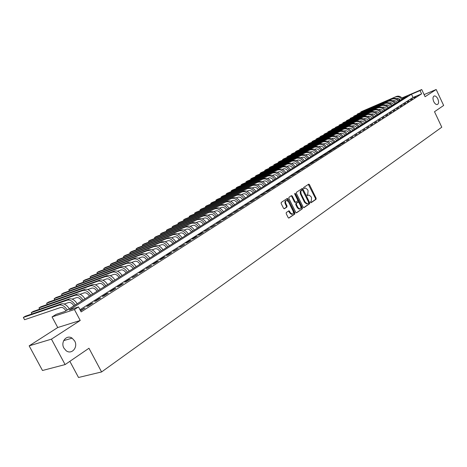 <?xml version="1.0" encoding="UTF-8"?>
<svg xmlns="http://www.w3.org/2000/svg" width="467" height="467" viewBox="0 0 467 467"><rect width="100%" height="100%" fill="white"/><g stroke="black" fill="none" stroke-linecap="round" stroke-linejoin="round"><path stroke-width="0.7" d="M310.561 202.392L311.145 202.696L316.042 199.304L316.13 198.23L309.446 184.634L308.775 184.132L303.655 187.483L303.591 188.236L304.064 188.592L305.36 187.932L307.519 189.555L308.08 190.694L307.782 194.132L307.146 194.57L307.076 195.323L307.543 195.673L308.868 194.996L310.987 196.607L311.547 197.745L311.261 201.195L310.625 201.633L310.561 202.392M74.662 340.974L72.093 338.149C66.693 334.296 60.296 341.99 63.921 348.131L66.11 350.688C71.574 355.095 78.38 347.238 74.662 340.974M437.83 98.887C436.75 96.792 435.559 95.817 434.263 95.957C432.763 96.757 432.588 98.642 433.738 101.619C434.812 103.697 435.997 104.678 437.281 104.55C438.799 103.762 438.986 101.876 437.83 98.887M286.306 212.52L286.201 213.641L288.162 217.593L288.822 218.101L294.811 214.026L294.916 212.917L287.993 198.942L287.304 198.428L281.274 202.38L281.163 203.495L283.539 208.282L284.426 208.726L286.925 207.033L287.03 205.924L285.862 203.559C285.226 201.837 285.495 200.792 286.656 200.413L288.495 201.791L293.054 211.002C293.69 212.759 293.41 213.81 292.214 214.166L290.439 212.8L289.003 210.751L286.306 212.52M65.106 364.581L42.485 370.494L29.158 345.854L51.446 339.153L65.106 364.581L88.963 348.248L101.59 371.948L441.782 127.199L434.508 111.718L443.65 105.466L436.178 89.512L425.093 96.704L421.724 89.536L420.061 90.592L421.602 93.861L81.135 311.898L78.503 306.942L74.411 309.533L52.059 316.918L56.122 314.373L65.036 311.413L407.533 95.916L402.134 98.21M51.446 339.153L80.231 320.473L74.411 309.533M303.206 207.173L304.058 207.611L309.598 203.77L309.691 202.69L302.937 188.977L302.26 188.47L296.481 192.258L296.382 193.35L303.206 207.173M296.259 212.812L302.283 208.848L296.627 212.765M291.139 195.813L291.665 196.315L292.284 196.082L291.42 195.632L288.956 197.267L288.851 198.37L295.763 212.327L296.422 212.835M292.284 196.082L295.074 201.726L295.751 202.234L297.549 201.079L297.648 199.981L294.759 194.126L294.951 193.32L295.43 193.677L302.377 207.751L302.283 208.848M436.178 89.512L424.1 94.585M413.908 97.866L415.928 96.576L413.908 97.866M410.516 100.037L412.559 98.73L410.516 100.037M407.084 102.226L409.145 100.907L407.084 102.226M403.611 104.445L405.7 103.114L403.611 104.445M400.102 106.686L402.21 105.338L400.102 106.686M396.553 108.957L398.684 107.591L396.553 108.957M392.963 111.251L395.123 109.873L392.963 111.251M389.332 113.569L391.515 112.173L389.332 113.569M385.654 115.915L387.867 114.508L385.654 115.915M381.942 118.291L384.172 116.867L381.942 118.291M378.182 120.696L380.442 119.248L378.182 120.696M374.376 123.125L376.665 121.665L374.376 123.125M370.529 125.582L372.841 124.105L370.529 125.582M366.636 128.069L368.977 126.575L366.636 128.069M362.696 130.591L365.066 129.073L362.696 130.591M358.709 133.136L361.108 131.606L358.709 133.136M354.669 135.716L357.097 134.163L354.669 135.716M350.589 138.325L353.046 136.755L350.589 138.325M346.45 140.964L348.937 139.376L346.45 140.964M342.264 143.643L344.786 142.032L340.77 144.245L342.264 143.643M338.032 146.346L340.577 144.717L336.532 146.953L338.032 146.346M333.742 149.09L336.322 147.438L332.235 149.697L333.742 149.09M329.393 151.863L332.008 150.193L330.508 150.8L327.892 152.47L329.393 151.863M324.997 154.676L327.641 152.983L323.491 155.278L324.997 154.676M320.543 157.519L323.222 155.809L321.71 156.416L319.031 158.126L320.543 157.519M316.031 160.403L318.745 158.669L314.519 161.01L316.031 160.403M311.46 163.322L314.209 161.564L312.697 162.172L309.948 163.929L311.46 163.322M306.837 166.281L309.615 164.501L305.313 166.882L306.837 166.281M302.143 169.276L304.963 167.472L300.625 169.877L302.143 169.276M297.397 172.311L300.252 170.484L298.728 171.085L295.874 172.913L297.397 172.311M292.581 175.388L295.477 173.537L291.058 175.983L292.581 175.388M287.707 178.499L290.637 176.625L286.178 179.1L287.707 178.499M282.763 181.657L285.74 179.76L284.205 180.355L281.233 182.258L282.763 181.657M277.754 184.856L280.766 182.936L279.237 183.531L276.225 185.457L277.754 184.856M272.681 188.102L275.734 186.152L271.146 188.697L272.681 188.102M267.533 191.388L270.632 189.409L269.091 190.005L265.997 191.984L267.533 191.388M262.32 194.721L265.454 192.713L260.779 195.317L262.32 194.721M257.031 198.101L260.212 196.064L255.49 198.691L257.031 198.101M251.666 201.528L254.894 199.462L250.125 202.118L251.666 201.528M246.232 205.001L249.501 202.912L244.685 205.591L246.232 205.001M240.721 208.521L244.037 206.402L239.168 209.111L240.721 208.521M235.129 212.094L238.491 209.946L233.576 212.683L235.129 212.094M229.455 215.719L232.87 213.536L227.902 216.303L229.455 215.719M223.699 219.397L227.16 217.184L222.146 219.98L223.699 219.397M217.861 223.127L221.376 220.879L216.309 223.705L217.861 223.127M211.942 226.909L215.503 224.633L210.383 227.487L211.942 226.909M205.929 230.751L209.549 228.439L204.371 231.323L205.929 230.751M199.829 234.644L203.501 232.303L201.942 232.875L198.271 235.222L199.829 234.644M193.636 238.602L197.366 236.22L195.807 236.792L192.083 239.174L193.636 238.602M187.355 242.618L191.137 240.201L189.579 240.768L185.796 243.184L187.355 242.618M180.974 246.693L184.815 244.241L179.416 247.259L180.974 246.693M174.495 250.832L178.394 248.339L172.936 251.392L174.495 250.832M167.922 255.035L171.879 252.507L170.321 253.067L166.363 255.595L167.922 255.035M161.238 259.302L165.26 256.733L163.701 257.288L159.679 259.856L161.238 259.302M154.454 263.639L158.541 261.03L156.982 261.578L152.896 264.188L154.454 263.639M147.566 268.04L151.711 265.39L146.008 268.589L147.566 268.04M140.561 272.512L144.776 269.821L143.217 270.364L139.008 273.055L140.561 272.512M133.451 277.059L137.73 274.322L131.892 277.596L133.451 277.059M126.218 281.677L130.573 278.898L129.015 279.435L124.666 282.214L126.218 281.677M118.875 286.37L123.294 283.545L121.741 284.076L117.322 286.901L118.875 286.37M111.409 291.139L115.904 288.267L114.351 288.799L109.856 291.665L111.409 291.139M103.814 295.99L108.385 293.072L106.838 293.597L102.267 296.51L103.814 295.99M96.097 300.923L100.744 297.952L99.197 298.471L94.55 301.437L96.097 300.923M88.251 305.938L92.974 302.92L91.427 303.433L86.704 306.445L88.251 305.938M421.602 93.861L413.021 97.475L79.985 309.738M80.575 310.841L85.076 307.969L80.382 310.485M69.852 361.33L78.52 377.488L101.59 371.948M80.231 320.473L57.739 327.53L29.158 345.854M57.739 327.53L52.059 316.918M399.781 100.79L399.157 99.471L399.589 99.202M420.061 90.592L411.491 94.235L69.268 310.006L78.503 306.942M401.918 97.959L421.724 89.536M399.659 99.261L399.157 99.471M413.021 97.475L411.491 94.235M284.205 180.355L284.35 180.647M279.237 183.531L279.377 183.823M274.199 186.747L274.345 187.039M269.091 190.005L269.237 190.303M263.919 193.309L264.065 193.607M258.671 196.66L258.817 196.957M253.353 200.057L253.499 200.355M247.959 203.501L248.111 203.799M242.49 206.992L242.642 207.295M236.944 210.535L237.096 210.839M231.317 214.125L231.469 214.429M225.614 217.768L225.765 218.077M219.823 221.463L219.98 221.772M213.95 225.211L214.108 225.526M207.99 229.017L208.148 229.332M201.942 232.875L202.106 233.191M195.807 236.792L195.971 237.113M189.579 240.768L189.742 241.089M183.257 244.807L183.42 245.128M176.835 248.905L177.005 249.232M170.321 253.067L170.49 253.394M163.701 257.288L163.87 257.621M156.982 261.578L157.151 261.911M150.152 265.939L150.327 266.272M143.217 270.364L143.392 270.702M136.177 274.865L136.352 275.203M129.015 279.435L129.196 279.774M121.741 284.076L121.922 284.421M114.351 288.799L114.532 289.143M106.838 293.597L107.019 293.947M99.197 298.471L99.383 298.827M91.427 303.433L91.62 303.784M83.529 308.471L83.721 308.833M307.374 195.638L307.689 195.422M303.894 188.563L304.21 188.353M310.841 202.701L315.418 199.526L315.505 198.457L308.325 184.383M303.696 207.657L308.979 203.991L309.066 202.912L301.805 188.715M308.564 203.057L308.629 202.299L302.692 190.256L302.102 189.941L300.795 191.312L301.104 193.863L305.179 202.123L307.28 203.735L308.564 203.057M301.589 190.133L302.102 189.941M307.263 203.752L306.656 203.962L304.554 202.345L300.357 193.811L300.17 191.546L301.478 190.174M291.665 196.315L294.449 201.954L295.126 202.462L295.763 202.234L295.126 202.462M301.659 209.07L301.752 207.973L294.665 193.706M297.964 207.57L299.732 208.93C300.888 208.574 301.151 207.535 300.526 205.807L298.938 202.596L298.273 202.088L296.475 203.25L296.376 204.348L297.964 207.57L297.339 207.792L299.108 209.152L299.668 208.953M297.637 202.316L298.08 202.153M297.339 207.792L295.751 204.575L295.85 203.478L297.456 202.38M292.184 214.172L291.589 214.388L289.814 213.022L288.542 210.996M286.102 200.617L286.032 200.647C284.87 201.02 284.607 202.071 285.238 203.793L285.862 203.559M284.059 208.778L286.3 207.26L286.405 206.151L285.238 203.793M288.664 218.077L294.187 214.248L294.286 213.139L286.843 198.673M400.534 100.317C399.396 98.648 398.012 98.07 396.372 98.584L396.355 98.595M396.465 96.441L360.909 111.841L396.465 96.441C398.894 95.671 400.96 96.511 402.671 98.975M395.607 96.973C398.036 96.202 400.108 97.048 401.818 99.512M360.734 112.395L360.909 111.841L361.102 112.238M397.108 102.477C395.963 100.796 394.574 100.212 392.934 100.726L392.881 100.749M393.027 98.572L357.389 113.983L393.027 98.572C395.461 97.796 397.534 98.648 399.256 101.123M392.163 99.103C394.597 98.333 396.676 99.185 398.392 101.666M357.214 114.543L357.389 113.983L357.582 114.386M393.64 104.655C392.496 102.968 391.101 102.378 389.455 102.892L389.373 102.927M389.554 100.72L353.834 116.149L389.554 100.72C391.994 99.95 394.072 100.808 395.8 103.295M388.678 101.263C391.118 100.493 393.202 101.351 394.93 103.843M353.659 116.715L353.834 116.149L354.033 116.557M390.138 106.861C388.988 105.163 387.587 104.567 385.935 105.081L385.824 105.128M386.04 102.898L350.238 118.338L386.04 102.898C388.486 102.127 390.575 102.991 392.309 105.495M385.152 103.44C387.604 102.67 389.694 103.54 391.434 106.044M350.069 118.91L350.238 118.338L350.437 118.752M386.6 109.085C385.438 107.381 384.032 106.78 382.38 107.293L382.239 107.352M382.485 105.093L346.607 120.55L382.485 105.093C384.936 104.322 387.038 105.198 388.783 107.714M381.592 105.647C384.043 104.877 386.145 105.752 387.89 108.274M346.432 121.128L346.607 120.55L346.812 120.971M383.016 111.339C381.848 109.622 380.442 109.021 378.778 109.535L378.609 109.605M378.895 107.317L342.936 122.792L378.895 107.317C381.352 106.546 383.46 107.428 385.211 109.961M377.99 107.877C380.447 107.106 382.555 107.988 384.312 110.521M342.766 123.376L342.936 122.792L343.14 123.212M379.397 113.621C378.223 111.893 376.805 111.286 375.141 111.794L374.943 111.882M375.264 109.564L339.223 125.051L375.264 109.564C377.727 108.793 379.84 109.687 381.603 112.232M374.347 110.13C376.811 109.36 378.93 110.253 380.693 112.804M339.054 125.641L339.223 125.051L339.433 125.483M375.731 115.921C374.552 114.187 373.133 113.574 371.463 114.082L371.23 114.181M371.592 111.841L335.469 127.339L371.592 111.841C374.061 111.07 376.18 111.963 377.955 114.526M370.664 112.413C373.133 111.642 375.258 112.541 377.032 115.104M335.3 127.935L335.469 127.339L335.68 127.771M372.03 118.256C370.845 116.505 369.415 115.886 367.745 116.4L367.476 116.511M331.512 130.252L331.675 129.645L366.939 114.719C369.415 113.948 371.545 114.853 373.331 117.433M331.891 130.089L331.675 129.645L332.627 129.067L367.873 114.141C370.349 113.37 372.479 114.275 374.265 116.849M368.282 120.609C367.091 118.852 365.655 118.233 363.986 118.741L363.676 118.869M327.682 132.593L327.84 131.986L363.174 117.048C365.655 116.283 367.792 117.194 369.59 119.791M328.062 132.435L327.84 131.986L328.803 131.396L364.12 116.464C366.601 115.699 368.737 116.61 370.529 119.196M364.493 122.996C363.297 121.227 361.855 120.597 360.18 121.111L359.841 121.251M323.812 134.963L323.964 134.344L359.362 119.412C361.849 118.641 363.997 119.564 365.801 122.173M324.186 134.805L323.964 134.344L324.933 133.755L360.32 118.816C362.806 118.052 364.949 118.968 366.753 121.572M360.658 125.407C359.456 123.627 358.008 122.996 356.327 123.504L355.953 123.662M319.895 137.356L320.041 136.732L355.51 121.794C358.002 121.029 360.156 121.957 361.972 124.584M320.269 137.199L320.041 136.732L321.027 136.136L356.473 121.198C358.965 120.428 361.119 121.356 362.935 123.977M356.782 127.847C355.568 126.061 354.12 125.419 352.433 125.927L352.019 126.102M315.937 139.779L316.077 139.148L351.604 124.21C354.103 123.446 356.268 124.38 358.096 127.018M316.305 139.621L316.077 139.148L317.07 138.541L352.585 123.603C355.083 122.839 357.243 123.773 359.07 126.411M352.859 130.316C351.639 128.518 350.186 127.87 348.493 128.378L348.043 128.565M311.933 142.225L312.067 141.594L347.664 126.65C350.168 125.886 352.34 126.831 354.173 129.487M312.3 142.073L312.067 141.594L313.071 140.981L348.651 126.037C351.155 125.273 353.326 126.218 355.159 128.869M348.89 132.815C347.664 131.005 346.205 130.351 344.512 130.859L344.021 131.064M307.881 144.7L308.01 144.064L343.671 129.12C346.181 128.361 348.359 129.312 350.209 131.986M308.249 144.548L308.01 144.064L309.026 143.439L344.675 128.501C347.179 127.736 349.357 128.688 351.202 131.355M344.874 135.342C343.636 133.521 342.171 132.862 340.478 133.369L339.947 133.591M303.789 147.204L303.906 146.562L339.632 131.624C342.148 130.859 344.337 131.822 346.193 134.508M304.151 147.052L303.906 146.562L304.939 145.932L340.647 130.994C343.157 130.235 345.346 131.192 347.203 133.877M340.811 137.899C339.567 136.066 338.096 135.401 336.398 135.909L335.826 136.148M299.645 149.738L299.756 149.09L335.545 134.152C338.067 133.393 340.262 134.362 342.13 137.065M300.007 149.592L299.756 149.09L300.801 148.453L336.573 133.515C339.089 132.756 341.284 133.725 343.152 136.422M336.695 140.485C335.446 138.641 333.969 137.975 332.265 138.477L331.652 138.734M295.453 152.3L295.558 151.647L331.407 136.714C333.934 135.955 336.141 136.93 338.02 139.651M295.809 152.154L295.558 151.647L296.615 151.004L332.446 136.066C334.973 135.307 337.174 136.288 339.054 139.003M332.533 143.106C331.278 141.25 329.795 140.579 328.085 141.081L327.431 141.349M291.215 154.892L291.315 154.233L327.221 139.3C329.755 138.547 331.967 139.534 333.858 142.272M291.571 154.746L291.315 154.233L292.383 153.579L328.272 138.652C330.805 137.893 333.018 138.88 334.903 141.612M328.319 145.757C327.058 143.889 325.569 143.211 323.859 143.713L323.158 143.999M286.931 157.519L287.018 156.848L322.989 141.927C325.522 141.168 327.746 142.166 329.649 144.922M287.281 157.373L287.018 156.848L288.098 156.188L324.051 141.267C326.585 140.509 328.803 141.507 330.706 144.256M324.057 148.436C322.785 146.562 321.29 145.873 319.574 146.375L318.833 146.685M282.593 160.169L282.675 159.492L318.698 144.577C321.243 143.824 323.473 144.834 325.388 147.601M282.938 160.029L282.675 159.492L283.767 158.827L319.778 143.912C322.318 143.159 324.542 144.163 326.456 146.93M319.737 151.156C318.459 149.265 316.959 148.576 315.243 149.072L314.449 149.399M278.204 162.855L278.279 162.172L314.361 147.263C316.906 146.515 319.142 147.531 321.068 150.316M278.548 162.714L278.279 162.172L279.383 161.5L315.447 146.591C317.998 145.838 320.234 146.854 322.154 149.633M315.371 153.906C314.081 152.003 312.575 151.302 310.853 151.804L310.018 152.149M273.761 165.575L273.825 164.88L309.965 149.983C312.516 149.236 314.764 150.263 316.702 153.065M274.1 165.435L273.825 164.88L274.946 164.203L311.069 149.3C313.62 148.553 315.867 149.574 317.799 152.376M310.946 156.69C309.65 154.775 308.138 154.069 306.41 154.565L305.523 154.927M269.266 168.324L269.325 167.624L305.517 152.738C308.074 151.991 310.327 153.024 312.277 155.85M269.605 168.184L269.325 167.624L270.457 166.935L306.632 152.049C309.189 151.296 311.442 152.33 313.392 155.149M306.463 159.51C305.161 157.583 303.643 156.871 301.916 157.367L300.981 157.747M264.719 171.109L264.771 170.397L301.017 155.529C303.579 154.781 305.838 155.826 307.8 158.663M265.052 170.969L264.771 170.397L265.916 169.702L302.143 154.828C304.706 154.081 306.965 155.126 308.926 157.957M301.927 162.358C300.62 160.426 299.096 159.708 297.362 160.199L296.376 160.601M260.119 173.922L260.16 173.204L296.452 158.348C299.02 157.607 301.291 158.663 303.264 161.518M260.446 173.788L260.16 173.204L261.316 172.504L297.602 157.642C300.164 156.894 302.435 157.951 304.408 160.8M297.333 165.254C296.014 163.304 294.49 162.574 292.751 163.071L291.712 163.491M255.461 176.777L255.49 176.047L291.834 161.208C294.408 160.467 296.691 161.535 298.676 164.407M255.782 176.643L255.49 176.047L256.663 175.335L292.996 160.49C295.57 159.749 297.847 160.811 299.826 163.683M292.681 168.178C291.355 166.217 289.82 165.481 288.081 165.972L286.989 166.415M250.744 179.661L250.767 178.925L287.158 164.104C289.738 163.362 292.027 164.442 294.023 167.338M251.065 179.532L250.767 178.925L251.952 178.207L288.332 163.374C290.912 162.633 293.194 163.713 295.191 166.602M287.97 171.144C286.633 169.171 285.098 168.429 283.352 168.92L282.202 169.381M245.975 182.585L245.981 181.844L282.424 167.034C285.004 166.299 287.304 167.384 289.312 170.297M246.29 182.457L245.981 181.844L247.183 181.108L283.615 166.299C286.195 165.557 288.489 166.643 290.497 169.556M283.195 174.144C281.852 172.16 280.305 171.412 278.56 171.897L277.357 172.387M241.141 185.539L241.141 184.792L277.626 170.006C280.212 169.27 282.517 170.367 284.543 173.304M241.451 185.417L241.141 184.792L242.355 184.051L278.828 169.258C281.414 168.523 283.72 169.62 285.74 172.545M278.361 177.191C277.007 175.189 275.46 174.436 273.709 174.921L272.448 175.429M236.249 188.54L236.238 187.775L272.763 173.012C275.355 172.282 277.672 173.391 279.71 176.345M236.553 188.411L236.238 187.775L237.47 187.028L273.989 172.259C276.575 171.523 278.887 172.632 280.924 175.58M273.464 180.268C272.103 178.26 270.545 177.495 268.794 177.98L267.468 178.505M231.293 191.569L231.27 190.799L267.842 176.059C270.44 175.329 272.763 176.45 274.812 179.421M231.597 191.447L231.27 190.799L232.519 190.04L269.08 175.294C271.671 174.565 273.995 175.685 276.038 178.651M268.502 183.391C267.13 181.365 265.565 180.595 263.814 181.079L262.431 181.628M226.279 194.64L226.244 193.863L262.857 179.147C265.454 178.423 267.784 179.556 269.85 182.544M226.577 194.523L226.244 193.863L227.505 193.093L264.106 178.371C266.71 177.647 269.039 178.773 271.094 181.762M263.476 186.555C262.092 184.518 260.528 183.741 258.765 184.214L257.317 184.792M221.2 197.751L221.154 196.963L257.802 182.276C260.405 181.552 262.746 182.696 264.824 185.708M221.492 197.634L221.154 196.963L222.432 196.187L259.068 181.488C261.672 180.764 264.013 181.908 266.085 184.914M258.379 189.765C256.99 187.711 255.414 186.923 253.657 187.401L252.139 187.997M216.058 200.903L215.999 200.104L252.682 185.446C255.286 184.728 257.638 185.884 259.728 188.913M216.344 200.787L215.999 200.104L217.295 199.316L253.966 184.646C256.576 183.928 258.922 185.084 261.006 188.108M253.213 193.011C251.818 190.945 250.236 190.151 248.473 190.624L246.891 191.248M210.845 204.097L210.775 203.285L247.487 188.656C250.102 187.944 252.46 189.112 254.562 192.165M211.125 203.986L210.775 203.285L212.088 202.485L248.794 187.851C251.404 187.133 253.762 188.3 255.863 191.347M247.977 196.303C246.57 194.225 244.988 193.42 243.219 193.893L241.573 194.541M205.568 207.33L205.486 206.507L242.227 191.914C244.848 191.201 247.212 192.381 249.331 195.457M205.842 207.22L205.486 206.507L206.811 205.696L243.552 191.096C246.167 190.384 248.532 191.558 250.645 194.628M242.677 199.642C241.258 197.547 239.664 196.735 237.896 197.202L236.179 197.88M200.22 210.605L200.127 209.771L236.897 195.212C239.518 194.505 241.894 195.696 244.025 198.796M200.495 210.494L200.127 209.771L201.47 208.953L238.24 194.383C240.855 193.677 243.231 194.867 245.356 197.955M237.294 203.028C235.87 200.921 234.271 200.098 232.502 200.565L230.716 201.265M194.809 213.921L194.692 213.08L231.492 198.557C234.119 197.856 236.5 199.059 238.649 202.176M195.072 213.816L194.692 213.08L196.058 212.246L232.852 197.716C235.473 197.016 237.861 198.218 239.997 201.324M231.842 206.455C230.406 204.336 228.807 203.501 227.032 203.968L225.17 204.692M189.322 217.283L189.193 216.431L226.016 201.948C228.643 201.248 231.037 202.468 233.196 205.608M189.579 217.184L189.193 216.431L190.577 215.585L227.394 201.096C230.021 200.396 232.408 201.61 234.568 204.744M226.314 209.934C224.872 207.797 223.261 206.957 221.486 207.418L219.548 208.171M183.759 220.693L183.619 219.823L220.459 205.387C223.092 204.692 225.497 205.924 227.668 209.088M184.01 220.593L183.619 219.823L185.02 218.97L221.854 204.523C224.487 203.828 226.886 205.054 229.058 208.212M220.71 213.46C219.257 211.312 217.64 210.459 215.865 210.915L213.845 211.697M178.125 224.148L177.968 223.267L214.832 208.872C217.464 208.183 219.875 209.432 222.064 212.613M178.371 224.049L177.968 223.267L179.386 222.403L216.244 207.996C218.877 207.307 221.288 208.551 223.471 211.726M215.024 217.038C213.559 214.873 211.942 214.014 210.162 214.464L208.066 215.275M172.416 227.645L172.247 226.752L209.117 212.409C211.755 211.726 214.178 212.981 216.379 216.186M172.656 227.552L172.247 226.752L173.683 225.876L210.553 211.522C213.191 210.833 215.608 212.088 217.809 215.287M209.263 220.669C207.786 218.48 206.157 217.616 204.377 218.066L202.199 218.9M166.626 231.194L166.439 230.289L203.326 215.993C205.965 215.316 208.393 216.589 210.617 219.817M166.859 231.107L166.439 230.289L167.898 229.396L204.78 215.094C207.418 214.411 209.846 215.684 212.065 218.906M203.414 224.347C201.931 222.146 200.296 221.27 198.51 221.714L196.251 222.584M160.765 234.79L160.56 233.868L197.453 219.63C200.092 218.953 202.532 220.243 204.768 223.495M160.987 234.708L160.56 233.868L162.037 232.969L198.93 218.719C201.569 218.042 204.003 219.327 206.239 222.572M197.483 228.077C195.988 225.859 194.348 224.977 192.562 225.415L190.209 226.314M154.816 238.439L154.595 237.505L191.493 223.319C194.138 222.648 196.584 223.95 198.837 227.225M155.038 238.357L154.595 237.505L156.095 236.588L192.988 222.391C195.632 221.72 198.078 223.022 200.325 226.291M191.464 231.865C189.958 229.63 188.312 228.737 186.526 229.174L184.086 230.103M148.786 242.139L148.547 241.182L185.446 227.061C188.096 226.396 190.548 227.715 192.818 231.013M149.002 242.058L148.547 241.182L150.07 240.26L186.963 226.121C189.614 225.456 192.065 226.769 194.33 230.062M185.358 235.707C183.84 233.459 182.188 232.548 180.402 232.986L177.869 233.944M142.674 245.887L142.417 244.918L179.31 230.856C181.961 230.202 184.43 231.533 186.712 234.854M142.879 245.811L142.417 244.918L143.959 243.978L180.857 229.904C183.502 229.244 185.965 230.575 188.248 233.891M179.165 239.606C177.635 237.341 175.977 236.419 174.185 236.851L171.558 237.837M136.481 249.693L136.201 248.707L173.088 234.708C175.738 234.06 178.213 235.409 180.513 238.754M136.673 249.617L136.201 248.707L137.765 247.755L174.652 233.739C177.302 233.086 179.777 234.434 182.072 237.773M172.878 243.558C171.336 241.276 169.673 240.347 167.881 240.774L165.155 241.795M130.194 253.546L129.896 252.548L166.772 238.619C169.428 237.972 171.909 239.338 174.226 242.712M130.381 253.476L129.896 252.548L131.484 251.579L168.359 237.639C171.015 236.991 173.496 238.351 175.808 241.719M166.497 247.574C164.944 245.274 163.275 244.334 161.483 244.755L158.657 245.811M123.819 257.463L123.504 256.441L160.362 242.589C163.018 241.947 165.511 243.33 167.84 246.728M124 257.393L123.504 256.441L125.109 255.461L161.973 241.591C164.629 240.949 167.122 242.326 169.445 245.718M160.018 251.649C158.453 249.331 156.778 248.386 154.986 248.8L152.055 249.886M117.357 261.427L117.019 260.388L153.859 246.617C156.515 245.981 159.013 247.376 161.366 250.802M117.526 261.368L117.019 260.388L118.647 259.395L155.493 245.601C158.15 244.971 160.648 246.36 162.995 249.781M153.445 255.788C151.868 253.453 150.187 252.489 148.395 252.904L145.354 254.025M110.796 265.454L110.434 264.398L147.257 250.703C149.907 250.078 152.417 251.491 154.787 254.941M110.959 265.396L110.434 264.398L112.092 263.388L148.915 249.676C151.571 249.045 154.081 250.458 156.439 253.902M146.766 259.991C145.179 257.638 143.492 256.663 141.699 257.066L138.547 258.222M104.147 269.541L103.762 268.467L140.549 254.854C143.206 254.235 145.722 255.665 148.109 259.144M104.299 269.488L103.762 268.467L105.437 267.439L142.237 253.809C144.893 253.19 147.409 254.614 149.79 258.088M139.989 264.252C138.39 261.882 136.697 260.895 134.905 261.298L131.636 262.489M97.399 273.691L96.984 272.588L133.743 259.068C136.399 258.455 138.927 259.903 141.326 263.411M97.539 273.639L96.984 272.588L98.689 271.555L135.453 258.006C138.109 257.393 140.637 258.841 143.03 262.337M133.107 268.583C131.496 266.196 129.791 265.198 127.999 265.595L124.619 266.82M90.545 277.9L90.113 276.779L126.831 263.347C129.482 262.746 132.021 264.211 134.443 267.743M90.68 277.847L90.113 276.779L91.841 275.723L128.565 262.267C131.221 261.666 133.755 263.125 136.171 266.651M126.113 272.985C124.491 270.574 122.78 269.564 120.988 269.955L117.486 271.216M83.599 282.167L83.138 281.023L119.809 267.69C122.459 267.101 125.01 268.583 127.444 272.144M83.716 282.126L83.138 281.023L84.889 279.955L121.572 266.599C124.228 266.003 126.773 267.486 129.207 271.035M119.009 277.451C117.375 275.022 115.664 274.001 113.872 274.386L110.241 275.688M76.541 286.505L76.057 285.337L112.675 272.103C115.331 271.52 117.882 273.026 120.34 276.616M76.652 286.464L76.057 285.337L77.837 284.257L114.468 270.994C117.124 270.411 119.675 271.905 122.126 275.489M111.794 281.992C110.148 279.546 108.432 278.507 106.639 278.887L102.88 280.223M69.385 290.906L68.865 289.715L105.431 276.592C108.081 276.015 110.65 277.538 113.125 281.157M69.484 290.871L68.865 289.715L70.675 288.618L107.252 275.46C109.908 274.888 112.471 276.4 114.94 280.013M104.468 286.604C102.804 284.134 101.082 283.09 99.29 283.457L95.396 284.835M62.117 295.377L61.568 294.163L98.07 281.146C100.72 280.579 103.295 282.121 105.793 285.769M62.204 295.348L61.568 294.163L63.407 293.043L99.92 280.002C102.577 279.429 105.145 280.971 107.638 284.607M97.019 291.291C95.344 288.804 93.61 287.742 91.824 288.104L87.79 289.522M54.732 299.919L54.16 298.676L90.592 285.775C93.242 285.22 95.823 286.779 98.339 290.456M54.814 299.89L54.16 298.676L56.022 297.537L92.472 284.613C95.122 284.053 97.702 285.611 100.212 289.277M89.448 296.055C87.761 293.545 86.021 292.47 84.235 292.827L80.061 294.28M47.243 304.531L46.636 303.258L82.992 290.48C85.642 289.937 88.228 291.513 90.767 295.226M47.307 304.507L46.636 303.258L48.527 302.102L84.906 289.295C87.551 288.746 90.143 290.322 92.67 294.023M81.754 300.894C80.05 298.366 78.31 297.275 76.524 297.625L72.198 299.119M39.637 309.212L38.994 307.911L75.269 295.261C77.913 294.724 80.511 296.329 83.068 300.071M39.683 309.195L38.994 307.911L40.915 306.743L77.213 294.058C79.857 293.521 82.455 295.121 85.006 298.851M73.932 305.815C72.216 303.264 70.47 302.161 68.684 302.505L64.207 304.04M31.908 313.97L31.236 312.639L67.417 300.123C70.056 299.598 72.665 301.221 75.24 304.992M31.943 313.958L31.236 312.639L33.186 311.448L69.39 298.898C72.035 298.372 74.638 299.989 77.207 303.754M65.981 310.818C64.253 308.249 62.496 307.128 60.716 307.461L24.582 319.72L23.624 317.998L23.35 317.437L59.437 305.062C62.07 304.548 64.685 306.194 67.283 310M24.582 319.72L23.35 317.437L25.335 316.235L61.446 303.819C64.078 303.305 66.693 304.945 69.285 308.74M308.827 184.868L309.446 184.634M315.505 198.457L316.13 198.23M315.418 199.526L316.042 199.304M302.318 189.211L302.937 188.977M309.066 202.912L309.691 202.69M308.979 203.991L309.598 203.77M300.795 190.635L301.413 190.402M300.485 194.091L301.104 193.863M304.554 202.345L305.179 202.123M294.449 201.954L295.074 201.726M294.805 193.91L295.43 193.677M301.752 207.973L302.377 207.751M295.85 203.478L296.475 203.25M295.751 204.575L296.376 204.348M289.05 211.487L289.674 211.259M289.814 213.022L290.439 212.8M286.405 206.151L287.03 205.924M286.3 207.26L286.925 207.033M287.368 199.175L287.993 198.942M294.286 213.139L294.916 212.917M294.187 214.248L294.811 214.026M367.873 114.141L366.939 114.719M364.12 116.464L363.174 117.048M360.32 118.816L359.362 119.412M356.473 121.198L355.51 121.794M352.585 123.603L351.604 124.21M348.651 126.037L347.664 126.65M344.675 128.501L343.671 129.12M340.647 130.994L339.632 131.624M336.573 133.515L335.545 134.152M332.446 136.066L331.407 136.714M328.272 138.652L327.221 139.3M324.051 141.267L322.989 141.927M319.778 143.912L318.698 144.577M315.447 146.591L314.361 147.263M311.069 149.3L309.965 149.983M306.632 152.049L305.517 152.738M302.143 154.828L301.017 155.529M297.602 157.642L296.452 158.348M292.996 160.49L291.834 161.208M288.332 163.374L287.158 164.104M283.615 166.299L282.424 167.034M278.828 169.258L277.626 170.006M273.989 172.259L272.763 173.012M269.08 175.294L267.842 176.059M264.106 178.371L262.857 179.147M259.068 181.488L257.802 182.276M253.966 184.646L252.682 185.446M248.794 187.851L247.487 188.656M243.552 191.096L242.227 191.914M238.24 194.383L236.897 195.212M232.852 197.716L231.492 198.557M227.394 201.096L226.016 201.948M221.854 204.523L220.459 205.387M216.244 207.996L214.832 208.872M210.553 211.522L209.117 212.409M204.78 215.094L203.326 215.993M198.93 218.719L197.453 219.63M192.988 222.391L191.493 223.319M186.963 226.121L185.446 227.061M180.857 229.904L179.31 230.856M174.652 233.739L173.088 234.708M168.359 237.639L166.772 238.619M161.973 241.591L160.362 242.589M155.493 245.601L153.859 246.617M148.915 249.676L147.257 250.703M142.237 253.809L140.549 254.854M135.453 258.006L133.743 259.068M128.565 262.267L126.831 263.347M121.572 266.599L119.809 267.69M114.468 270.994L112.675 272.103M107.252 275.46L105.431 276.592M99.92 280.002L98.07 281.146M92.472 284.613L90.592 285.775M84.906 289.295L82.992 290.48M77.213 294.058L75.269 295.261M69.39 298.898L67.417 300.123M61.446 303.819L59.437 305.062M63.681 340.618L72.093 338.149M433.907 96.109L434.263 95.957M306.656 203.962L307.28 203.735M299.108 209.152L299.732 208.93M291.589 214.388L292.214 214.166"/></g></svg>
